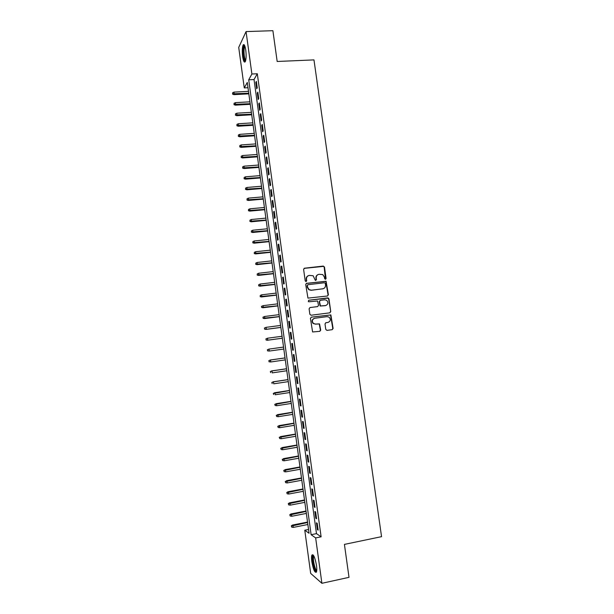 <?xml version="1.0" encoding="UTF-8"?>
<svg xmlns="http://www.w3.org/2000/svg" width="614" height="614" viewBox="0 0 614 614"><rect width="100%" height="100%" fill="white"/><g stroke="black" fill="none" stroke-linecap="round" stroke-linejoin="round"><path stroke-width="0.92" d="M325.466 279.316L326.088 278.48L324.484 267.036L323.294 266.077L304.513 268.203L303.615 269.4L305.219 280.92L306.056 281.596L306.685 280.752L306.478 279.263C306.394 277.129 307.345 275.847 309.356 275.402L313.148 275.755L315.304 280.337L316.417 279.608L316.21 278.127C316.126 276.001 317.07 274.727 319.065 274.281L322.772 274.596L324.43 277.167L324.637 278.649L325.466 279.316M325.481 279.316L324.169 267.182L323.632 266.369L304.045 268.379M306.102 281.588L306.478 279.263M315.826 280.452L316.21 278.127M311.828 561.649C311.405 558.402 311.444 556.192 311.935 555.025C313.516 554.058 315.036 557.55 316.502 565.502C316.924 568.764 316.885 570.974 316.394 572.133C314.79 573.039 313.263 569.546 311.828 561.649M242.63 56.549C242.031 51.223 242.2 47.378 243.129 45.006C244.134 43.755 245.009 45.474 245.769 50.148C246.367 55.506 246.199 59.358 245.27 61.692C244.257 62.927 243.382 61.216 242.63 56.549M325.781 329.434L326.97 330.378L332.228 329.672L333.11 328.444L330.869 314.905L311.329 317.146L310.423 318.374L312.603 331.959L319.817 331.337L320.715 330.109L319.533 323.885L315.581 324.077L313.447 323.463C311.697 321.091 312.135 319.357 314.767 318.252L327.139 316.64L329.165 317.185C331.007 319.541 330.608 321.291 327.953 322.442L325.904 322.718L325.013 323.939L325.781 329.434M246.06 31.583L272.892 30.7L277.175 61.477L313.969 59.896L381.547 536.659L344.423 544.395L349.013 577.337L321.897 583.3L310.684 573.422L304.774 530.227L309.065 533.259L247.273 82.437L244.265 87.917L238.723 47.393L246.06 31.583L251.893 74.01L248.716 79.805L311.121 534.717L315.657 537.925L321.897 583.3M257.304 73.757L254.027 79.551L316.479 533.627L321.114 536.813L257.304 73.757L251.893 74.01M321.114 536.813L315.657 537.925M327.492 296.002L328.383 294.789L326.088 281.266L306.616 283.323L305.718 284.535L307.952 298.112L327.492 296.002M328.95 298.841L330.746 311.597L329.856 312.818L311.06 315.235L309.855 314.284L309.095 308.781L309.993 307.56L317.645 306.593L318.536 305.373L317.576 300.983L308.865 301.781L308.335 301.635L308.658 300.254L328.475 298.066L330.746 311.597M257.251 87.856L256.368 81.409L255.823 82.36L256.706 88.777L257.251 87.856M258.732 98.601L257.849 92.146L257.297 93.059L258.179 99.491L258.732 98.601M260.213 109.361L259.323 102.899L258.77 103.781L259.653 110.221L260.213 109.361M261.702 120.137L260.812 113.674L260.244 114.519L261.134 120.966L261.702 120.137M263.183 130.935L262.293 124.458L261.725 125.264L262.615 131.726L263.183 130.935M264.672 141.742L263.782 135.257L263.206 136.032L264.097 142.494L264.672 141.742M266.161 152.564L265.271 146.071L264.688 146.807L265.586 153.285L266.161 152.564M267.658 163.408L266.76 156.9L266.177 157.606L267.067 164.091L267.658 163.408M269.147 174.261L268.257 167.745L267.666 168.42L268.556 174.913L269.147 174.261M270.651 185.136L269.746 178.605L269.155 179.25L270.053 185.75L270.651 185.136M272.148 196.019L271.25 189.488L270.644 190.087L271.541 196.603L272.148 196.019M273.644 206.926L272.746 200.379L272.14 200.947L273.038 207.471L273.644 206.926M275.149 217.84L274.251 211.285L273.637 211.822L274.535 218.354L275.149 217.84M276.653 228.776L275.755 222.214L275.133 222.713L276.039 229.252L276.653 228.776M278.165 239.729L277.259 233.151L276.638 233.619L277.543 240.166L278.165 239.729M279.677 250.696L278.771 244.111L278.142 244.541L279.048 251.103L279.677 250.696M281.189 261.679L280.276 255.086L279.646 255.478L280.552 262.048L281.189 261.679M282.701 272.677L281.788 266.069L281.151 266.43L282.056 273.007L282.701 272.677M284.213 283.691L283.307 277.075L282.663 277.398L283.568 283.99L284.213 283.691M285.733 294.72L284.827 288.096L284.175 288.388L285.088 294.981L285.733 294.72M287.252 305.764L286.347 299.133L285.687 299.386L286.6 305.995L287.252 305.764M288.78 316.832L287.866 310.185L287.206 310.4L288.119 317.024L288.78 316.832M290.307 327.907L289.386 321.26L288.726 321.437L289.639 328.06L290.307 327.907M291.834 339.005L290.913 332.343L290.245 332.489L291.159 339.12L291.834 339.005M293.362 350.11L292.441 343.441L291.765 343.548L292.686 350.195L293.362 350.11L292.686 350.195M294.897 361.239L293.976 354.562L293.292 354.631L294.213 361.285L294.897 361.239M296.432 372.383L295.511 365.698L294.82 365.729L295.741 372.399L296.432 372.383M297.967 383.543L297.046 376.85L296.347 376.842L297.268 383.52L297.967 383.543M299.502 394.725L298.581 388.017L297.882 387.971L298.803 394.656L299.502 394.725M301.044 405.915L300.123 399.2L299.417 399.123L300.338 405.816L301.044 405.915M302.587 417.121L301.658 410.398L300.952 410.282L301.873 416.99L302.587 417.121M304.137 428.349L303.209 421.611L302.495 421.465L303.416 428.181L304.137 428.349M305.68 439.593L304.751 432.847L304.03 432.655L304.958 439.386L305.68 439.593M307.23 450.853L306.302 444.091L305.572 443.868L306.501 450.607L307.23 450.853M308.781 462.127L307.852 455.358L307.123 455.097L308.051 461.843L308.781 462.127M310.339 473.417L309.402 466.64L308.665 466.341L309.602 473.095L310.339 473.417M311.897 484.73L310.96 477.945L310.216 477.608L311.152 484.369L311.897 484.73M313.455 496.058L312.518 489.258L311.774 488.882L312.703 495.659L313.455 496.058M315.013 507.394L314.076 500.587L313.324 500.18L314.261 506.964L315.013 507.394M316.578 518.753L315.642 511.938L314.882 511.485L315.819 518.285L316.578 518.753M316.44 522.813L317.377 529.621L318.144 530.135L317.208 523.305L316.44 522.813M308.543 529.475L304.774 530.227M247.995 87.725L244.265 87.917M254.027 79.551L248.716 79.805M316.479 533.627L311.121 534.717M255.823 82.36L256.491 82.322M257.297 93.059L257.964 93.029M258.77 103.781L259.438 103.743M260.244 114.519L260.919 114.473M261.725 125.264L262.401 125.225M263.206 136.032L263.882 135.986M264.688 146.807L265.363 146.761M266.177 157.606L266.852 157.56M267.666 168.42L268.341 168.366M269.155 179.25L269.83 179.188M270.644 190.087L271.319 190.033M272.14 200.947L272.816 200.885M273.637 211.822L274.312 211.761M275.133 222.713L275.809 222.644M276.638 233.619L277.313 233.55M278.142 244.541L278.817 244.472M279.646 255.478L280.322 255.401M281.151 266.43L281.834 266.353M282.663 277.398L283.338 277.321M284.175 288.388L284.85 288.304M285.687 299.386L286.37 299.302M287.206 310.4L287.882 310.316M288.726 321.437L289.401 321.345M290.245 332.489L290.921 332.397M291.765 343.548L292.448 343.456M294.213 361.285L294.889 361.193M295.741 372.399L296.416 372.299M297.268 383.52L297.943 383.42M298.803 394.656L299.478 394.556M300.338 405.816L301.013 405.708M301.873 416.99L302.556 416.875M303.416 428.181L304.091 428.065M304.958 439.386L305.634 439.263M306.501 450.607L307.184 450.484M308.051 461.843L308.727 461.72M309.602 473.095L310.277 472.972M311.152 484.369L311.828 484.246M312.703 495.659L313.386 495.529M314.261 506.964L314.936 506.834M315.819 518.285L316.494 518.147M317.377 529.621L318.06 529.483M317.998 274.596C316.479 275.295 315.78 276.515 315.911 278.249M308.251 275.732C306.747 276.446 306.064 277.658 306.194 279.385M327.523 295.994L328.068 294.897L325.773 281.389L306.202 283.468M325.305 283.422L324.476 282.747L307.982 284.704L307.353 285.548L307.576 287.122L309.065 289.585L311.413 290.192L322.688 288.833C324.676 288.388 325.62 287.099 325.527 284.98L325.305 283.422M307.66 284.827L307.353 285.548M323.256 288.718L311.121 290.307L308.773 289.701L307.284 287.245L307.069 285.671M329.818 312.818L330.424 311.682M309.993 307.56L317.653 306.593M308.658 300.254L327.761 297.89M325.543 305.595C328.229 304.414 328.605 302.648 326.663 300.3L324.729 299.809L320.378 300.346L319.487 301.558L320.447 305.949L325.804 305.549M320.047 300.446L319.487 301.558M325.228 305.688L320.14 306.041L319.188 301.658M328.636 298.941L327.446 297.99M328.022 322.434L325.673 322.772M314.307 318.351C311.812 319.533 311.421 321.26 313.148 323.532L315.581 324.077M319.694 331.36L320.408 330.171L319.226 323.954L315.281 324.146M332.082 329.687L332.788 328.505L330.555 314.99L311.329 317.146M232.637 92.745L232.599 94.149L232.637 92.745L234.034 92.108L233.949 94.64L248.839 93.85M232.783 93.796L248.754 93.236M234.034 92.108L248.493 91.348M233.949 94.64L232.599 94.149M245.569 60.947C244.802 60.978 244.172 59.366 243.681 56.089C243.106 50.432 243.382 46.971 244.525 45.697L244.71 45.697M244.948 46.326L244.717 46.626C243.958 48.521 243.827 51.599 244.303 55.866C244.664 58.338 245.139 59.819 245.73 60.302M244.165 44.768L243.988 45.029C243.052 47.385 242.883 51.208 243.482 56.496C243.896 59.366 244.449 61.17 245.132 61.907M316.678 571.127C314.913 572.632 311.559 558.402 313.086 555.977L313.616 555.601M313.938 556.169L313.754 556.422C312.488 558.456 314.982 570.176 316.755 570.467M312.894 554.726L312.795 554.902C311.29 557.312 314.115 571.166 316.34 572.233M234.072 103.275L234.026 104.679L234.072 103.275L235.461 102.638L235.385 105.155L250.266 104.311M234.218 104.334L250.19 103.72M235.461 102.638L249.929 101.832M235.385 105.155L234.026 104.679M235.507 113.828L235.461 115.217L235.507 113.828L236.897 113.191L236.812 115.685L251.702 114.787M235.646 114.879L251.625 114.219M236.897 113.191L251.372 112.331M236.812 115.685L235.461 115.217M236.943 124.389L236.897 125.763L236.943 124.389L238.339 123.752L238.247 126.231L253.145 125.279M237.088 125.448L253.068 124.734M238.339 123.752L252.807 122.846M238.247 126.231L236.897 125.763M238.378 134.973L238.332 136.331L238.378 134.973L239.775 134.336L239.683 136.784L254.58 135.786M238.524 136.032L254.511 135.264M239.775 134.336L254.25 133.368M239.683 136.784L238.332 136.331M239.821 145.564L239.767 146.915L239.821 145.564L241.218 144.927L241.125 147.36L256.023 146.301M239.967 146.623L255.954 145.81M241.218 144.927L255.7 143.914M241.125 147.36L239.767 146.915M241.264 156.171L241.21 157.514L241.264 156.171L242.66 155.534L242.561 157.944L257.466 156.839M241.409 157.238L257.404 156.37M242.66 155.534L257.143 154.475M242.561 157.944L241.21 157.514M242.707 166.801L242.653 168.129L242.707 166.801L244.111 166.164L244.004 168.551L258.916 167.392M242.852 167.86L258.855 166.947M244.111 166.164L258.594 165.043M244.004 168.551L242.653 168.129M244.157 177.438L244.103 178.751L244.157 177.438L245.554 176.801L245.454 179.165L260.359 177.953M244.303 178.505L260.305 177.538M245.554 176.801L260.044 175.635M245.454 179.165L244.103 178.751M245.608 188.091L245.546 189.396L245.608 188.091L247.005 187.454L246.897 189.803L261.81 188.536M245.753 189.158L261.756 188.145M247.005 187.454L261.495 186.234M246.897 189.803L245.546 189.396M247.058 198.759L246.997 200.057L247.058 198.759L248.455 198.122L248.348 200.448L263.268 199.128M247.204 199.826L263.214 198.767M248.455 198.122L262.953 196.856M248.348 200.448L246.997 200.057M248.509 209.443L248.447 210.725L248.509 209.443L249.913 208.806L249.798 211.109L264.718 209.735M248.655 210.518L264.672 209.397M249.913 208.806L264.411 207.486M249.798 211.109L248.447 210.725M249.967 220.15L249.898 221.416L249.967 220.15L251.364 219.505L251.249 221.792L266.177 220.365M250.113 221.217L266.131 220.05M251.364 219.505L265.87 218.131M251.249 221.792L249.898 221.416M251.418 230.864L251.356 232.115L251.418 230.864L252.822 230.219L252.707 232.483L267.635 231.002M251.563 231.931L267.597 230.718M252.822 230.219L267.328 228.792M252.707 232.483L251.356 232.115M252.884 241.594L252.814 242.837L252.884 241.594L254.288 240.957L254.165 243.19L269.093 241.655M253.029 242.668L269.055 241.394M254.288 240.957L268.794 239.475M254.165 243.19L252.814 242.837M254.342 252.339L254.273 253.567L254.342 252.339L255.746 251.702L255.624 253.912L270.559 252.323M254.488 253.413L270.521 252.093M255.746 251.702L270.26 250.167M255.624 253.912L254.273 253.567M255.808 263.099L255.731 264.319L255.808 263.099L257.212 262.462L257.082 264.657L272.017 263.015M255.954 264.173L271.994 262.8M257.212 262.462L271.726 260.873M257.082 264.657L255.731 264.319M257.274 273.875L257.197 275.08L257.274 273.875L258.678 273.238L258.947 275.179L258.548 275.41L273.491 273.714M257.419 274.957L273.46 273.529M258.678 273.238L273.199 271.595M258.548 275.41L257.197 275.08M258.74 284.666L258.663 285.863L258.74 284.666L260.144 284.029L260.413 285.971L260.014 286.178L274.957 284.428M258.885 285.748L274.934 284.274M260.144 284.029L274.673 282.333M260.014 286.178L258.663 285.863M260.206 295.472L260.351 296.554L260.206 295.472L261.618 294.835L261.886 296.777L261.48 296.961L276.423 295.157M260.351 296.554L276.407 295.027M261.618 294.835L276.147 293.093M261.48 296.961L260.129 296.654M261.457 306.386L261.825 307.376L261.457 306.386L263.091 305.657L263.36 307.606L262.945 307.76L277.896 305.902M261.825 307.376L277.889 305.803M261.679 306.294L263.091 305.657L277.62 303.861M262.945 307.76L261.602 307.468M262.922 317.208L263.299 318.221L262.922 317.208L264.565 316.494L264.834 318.443L264.419 318.582L279.378 316.663M263.299 318.221L279.362 316.586M263.153 317.131L264.565 316.494L279.094 314.644M264.419 318.582L263.076 318.29M264.396 328.053L264.78 329.073L264.396 328.053L266.046 327.346L266.307 329.304L265.893 329.411L280.851 327.439M264.78 329.073L266.307 329.304L280.844 327.392M264.626 327.991L266.046 327.346L280.575 325.443M265.893 329.411L264.55 329.135M265.877 338.905L266.253 339.941L265.877 338.905L267.52 338.214L267.788 340.171L267.366 340.256L282.333 338.23M266.253 339.941L267.788 340.171L282.325 338.207M266.108 338.859L267.52 338.214L282.056 336.257M267.366 340.256L266.023 339.987M267.351 349.773L267.735 350.832L267.351 349.773L269.001 349.097L269.27 351.062L283.814 349.044M267.735 350.832L269.27 351.062L267.504 350.863M267.589 349.742L269.001 349.097L283.545 347.087M268.832 360.664L269.216 361.73L268.832 360.664L270.49 360.004L270.751 361.968L285.295 359.888M269.216 361.73L270.751 361.968L268.986 361.753M269.07 360.641L270.49 360.004L285.034 357.939M270.06 360.034L285.026 357.908M270.313 371.562L270.705 372.652L270.313 371.562L271.971 370.917L272.24 372.882L286.784 370.756M270.551 371.554L271.971 370.917L286.523 368.799M271.541 370.925L286.515 368.745M271.802 382.484L272.186 383.581L271.802 382.484L273.46 381.847L273.729 383.819L288.281 381.632M272.04 382.491L273.46 381.847L288.012 379.675M273.023 381.831L287.997 379.598M273.284 393.413L273.675 394.533L273.284 393.413L274.949 392.799L275.218 394.771L289.77 392.53M273.529 393.436L289.501 390.565M274.512 392.753L289.486 390.466M274.773 404.365L275.172 405.501L274.773 404.365L276.438 403.759L276.707 405.731L291.266 403.444M275.018 404.403L290.998 401.479M276.001 403.697L290.982 401.341M276.707 405.731L275.172 405.501M276.269 415.325L276.661 416.476L276.269 415.325L277.935 414.734L278.203 416.714L292.763 414.366M276.515 415.379L292.494 412.401M277.49 414.65L292.471 412.24M278.203 416.714L276.661 416.476M277.758 426.308L278.157 427.474L277.758 426.308L279.431 425.732L279.7 427.712L294.267 425.31M278.004 426.377L293.999 423.338M278.986 425.617L293.968 423.153M279.7 427.712L278.157 427.474M279.255 437.306L279.654 438.488L279.255 437.306L280.928 436.746L281.197 438.726L295.764 436.27M279.508 437.383L295.495 434.298M280.475 436.6L295.464 434.083M281.197 438.726L279.654 438.488M280.752 448.32L281.158 449.517L280.752 448.32L282.432 447.767L282.701 449.755L297.268 447.245M281.005 448.412L296.999 445.265M281.972 447.598L296.969 445.027M282.701 449.755L281.158 449.517M282.248 459.349L282.655 460.561L282.248 459.349L283.937 458.811L284.205 460.799L298.78 458.228M282.509 459.456L298.504 456.256M283.476 458.62L298.473 455.987M284.205 460.799L282.655 460.561M283.752 470.385L284.159 471.621L283.752 470.385L285.441 469.871L285.71 471.859L300.284 469.234M284.013 470.508L300.016 467.254M284.973 469.649L299.977 466.962M285.71 471.859L284.159 471.621M285.257 481.445L285.663 482.696L285.257 481.445L286.945 480.946L287.214 482.942L301.796 480.255M285.518 481.583L301.528 478.275M286.477 480.701L301.482 477.953M287.214 482.942L285.663 482.696M286.761 492.528L287.175 493.786L286.761 492.528L287.981 491.76L288.457 492.037L288.726 494.032L303.308 491.3M287.022 492.674L303.04 489.312M287.981 491.76L302.986 488.959M288.726 494.032L287.175 493.786M288.273 503.618L288.687 504.892L288.273 503.618L289.493 502.843L289.969 503.142L290.238 505.138L304.828 502.352M288.534 503.779L304.552 500.356M289.493 502.843L304.498 499.98M290.238 505.138L288.687 504.892M289.785 514.724L290.199 516.021L289.785 514.724L290.998 513.941L291.481 514.263L291.75 516.267L306.34 513.419M290.046 514.908L306.071 511.424M290.998 513.941L306.01 511.017M291.75 516.267L290.199 516.021M291.297 525.845L291.711 527.157L291.297 525.845L292.51 525.054L292.993 525.4L293.269 527.411L307.86 524.502M291.558 526.044L307.583 522.506M292.51 525.054L307.53 522.077M293.269 527.411L291.711 527.157M313.792 555.893L313.409 555.624"/></g></svg>

